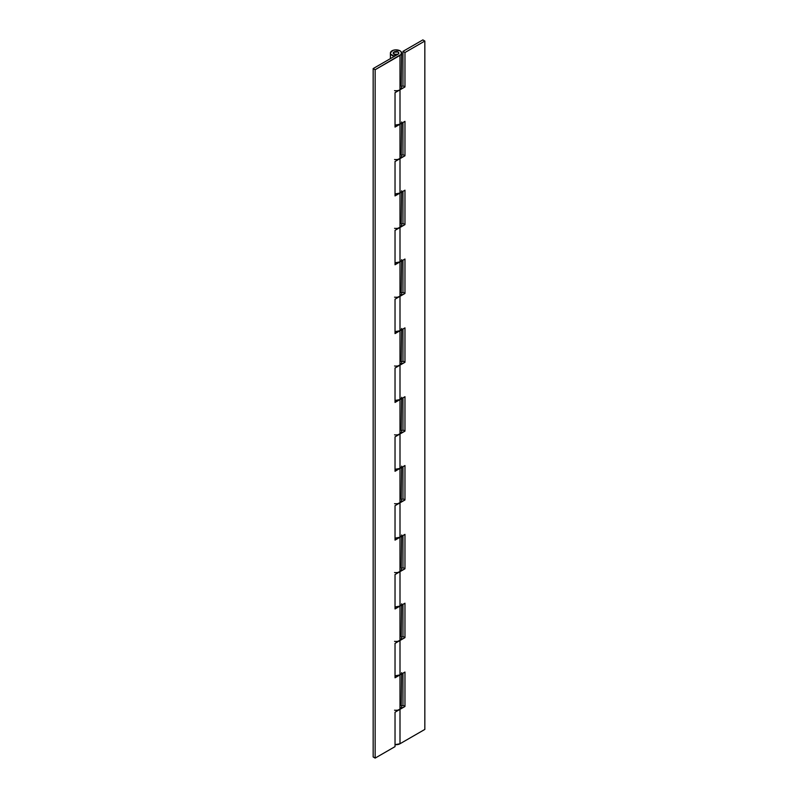 <?xml version="1.0" encoding="UTF-8"?>
<svg xmlns="http://www.w3.org/2000/svg" width="798" height="798" viewBox="0 0 798 798"><rect width="100%" height="100%" fill="white"/><g stroke="black" fill="none" stroke-linecap="round" stroke-linejoin="round"><path stroke-width="1.2" d="M394.491 56.269L395.249 54.653L393.205 53.097L393.594 52.269L398.002 51.95A2.813 1.626 180 0 1 398.801 53.316A2.813 1.626 180 0 1 396.915 54.633A2.813 1.626 180 0 1 394.032 54.244A2.813 1.626 180 0 1 393.234 52.877A2.813 1.626 180 0 1 395.12 51.561A2.813 1.626 180 0 1 398.002 51.95L394.032 51.95L393.205 53.097L394.032 54.244L398.002 54.244L398.83 53.097L398.002 51.95L398.83 53.097L398.002 54.244L373.165 68.578L373.165 756.953L373.165 68.578L375.15 69.725L399.998 55.391L399.998 89.805A5.616 3.242 180 0 1 394.561 90.643M395.03 744.654A5.616 3.242 0 0 0 399.998 743.756L399.998 709.342A5.616 3.242 180 0 1 394.561 710.18M398.172 710.04L404.965 706.469L402.97 705.322L402.97 673.203L402.97 705.322L404.965 706.469L404.965 672.056L399.998 674.918L399.998 640.505L404.965 637.632L404.965 603.218L399.998 606.081L395.03 606.989A5.616 3.242 0 0 0 399.998 606.081L399.998 571.667L404.965 568.794L404.965 534.381L399.998 537.244L395.03 538.151A5.616 3.242 0 0 0 399.998 537.244L399.998 502.83L404.965 499.957L404.965 465.543L399.998 468.406L395.03 469.314A5.616 3.242 0 0 0 399.998 468.406L399.998 433.992L404.965 431.12L404.965 396.706L399.998 399.579L395.03 400.476A5.616 3.242 0 0 0 399.998 399.579L399.998 365.155L404.965 362.282L404.965 327.868L399.998 330.741L395.03 331.639A5.616 3.242 0 0 0 399.998 330.741L399.998 296.317L404.965 293.455L404.965 259.031L399.998 261.904L395.03 262.801A5.616 3.242 0 0 0 399.998 261.904L399.998 227.48L404.965 224.617L404.965 190.193L399.998 193.066L395.03 193.964A5.616 3.242 0 0 0 399.998 193.066L399.998 158.642L404.965 155.78L404.965 121.356L399.998 124.229L395.03 125.126A5.616 3.242 0 0 0 399.998 124.229L399.998 89.805L404.965 86.942L404.965 52.518L424.835 41.047L424.835 729.422L399.998 743.756L399.998 709.342L404.965 706.469L404.965 672.056L399.998 674.918L395.03 675.826A5.616 3.242 0 0 0 399.998 674.918L399.998 640.505A5.616 3.242 180 0 1 394.561 641.343M398.172 641.203L404.965 637.632L402.97 636.485L402.97 604.365L402.97 636.485L404.965 637.632L404.965 603.218L399.998 606.081L399.998 571.667A5.616 3.242 180 0 1 394.561 572.505M398.172 572.365L404.965 568.794L402.97 567.647L402.97 535.528L402.97 567.647L404.965 568.794L404.965 534.381L399.998 537.244L399.998 502.83A5.616 3.242 180 0 1 394.561 503.668M398.172 503.528L404.965 499.957L402.97 498.81L402.97 466.69L402.97 498.81L404.965 499.957L404.965 465.543L399.998 468.406L399.998 433.992A5.616 3.242 180 0 1 394.561 434.83M398.172 434.701L404.965 431.12L402.97 429.972L402.97 397.853L402.97 429.972L404.965 431.12L404.965 396.706L399.998 399.579L399.998 365.155A5.616 3.242 180 0 1 394.561 365.993M398.172 365.863L404.965 362.282L402.97 361.135L402.97 329.015L402.97 361.135L404.965 362.282L404.965 327.868L399.998 330.741L399.998 296.317A5.616 3.242 180 0 1 394.561 297.155M398.172 297.026L404.965 293.455L402.97 292.307L402.97 260.178L402.97 292.307L404.965 293.455L404.965 259.031L399.998 261.904L399.998 227.48A5.616 3.242 180 0 1 394.561 228.318M398.172 228.188L404.965 224.617L402.97 223.47L402.97 191.34L402.97 223.47L404.965 224.617L404.965 190.193L399.998 193.066L399.998 158.642A5.616 3.242 180 0 1 394.561 159.48M398.172 159.351L404.965 155.78L402.97 154.632L402.97 122.503L402.97 154.632L404.965 155.78L404.965 121.356L399.998 124.229L399.998 89.805L404.965 86.942L402.97 85.795L401.643 86.563L402.97 85.795L404.965 86.942L404.965 52.518L424.835 41.047L422.85 39.9L402.97 51.371L402.97 85.795L402.97 51.371L404.965 52.518L402.97 51.371L422.85 39.9L424.835 41.047L424.835 729.422L399.998 743.756L395.03 744.664M402.97 154.632L401.643 155.401L402.97 154.632M402.97 223.47L401.643 224.238L402.97 223.47M402.97 292.307L401.643 293.075L402.97 292.307M402.97 361.135L401.643 361.913L402.97 361.135M402.97 429.972L401.643 430.75L402.97 429.972M402.97 498.81L401.643 499.588L402.97 498.81M402.97 567.647L401.643 568.425L402.97 567.647M402.97 636.485L401.643 637.263L402.97 636.485M402.97 705.322L401.643 706.1L402.97 705.322M398.172 90.513L395.03 92.678L395.03 127.091L399.998 124.229L399.998 158.642L395.03 161.515L395.03 195.929L399.998 193.066L399.998 227.48L395.03 230.353L395.03 264.766L399.998 261.904L399.998 296.317L395.03 299.19L395.03 333.604L399.998 330.741L399.998 365.155L395.03 368.028L395.03 402.441L399.998 399.579L399.998 433.992L395.03 436.865L395.03 471.279L399.998 468.406L399.998 502.83L395.03 505.693L395.03 540.116L399.998 537.244L399.998 571.667L395.03 574.53L395.03 608.954L399.998 606.081L399.998 640.505L395.03 643.368L395.03 677.791L399.998 674.918L399.998 709.342L395.03 712.205L395.03 746.629L375.15 758.1L375.15 69.725L375.15 758.1L373.165 756.953L375.15 758.1L395.03 746.629L395.03 712.205L399.998 709.342A5.616 3.242 0 0 0 401.643 707.048L399.998 709.342L399.998 674.918L401.214 673.871M394.491 56.219L390.801 54.304L390.412 52.848L392.925 50.384L395.309 49.875L399.998 50.803L401.214 51.85L401.214 54.334L375.15 69.725L373.165 68.578L398.002 54.244L398.83 53.097L398.002 51.95L394.471 51.74L393.214 52.977L395.249 54.653L395.249 55.83L395.249 54.663L394.491 56.219A5.616 3.242 180 0 1 390.402 53.167A5.616 3.242 180 0 1 393.813 50.114A5.616 3.242 180 0 1 399.998 50.803A5.616 3.242 180 0 1 401.643 53.097A5.616 3.242 180 0 1 399.998 55.391L399.998 89.805A5.616 3.242 0 0 0 401.643 87.511L399.998 89.805L395.03 92.678L395.03 127.091L399.998 124.229L399.998 158.642A5.616 3.242 0 0 0 401.643 156.348L399.998 158.642L395.03 161.515L395.03 195.929L399.998 193.066L399.998 227.48A5.616 3.242 0 0 0 401.643 225.186L399.998 227.48L395.03 230.353L395.03 264.766L399.998 261.904L399.998 296.317A5.616 3.242 0 0 0 401.643 294.023L399.998 296.317L395.03 299.19L395.03 333.604L399.998 330.741L399.998 365.155A5.616 3.242 0 0 0 401.643 362.861L399.998 365.155L395.03 368.028L395.03 402.441L399.998 399.579L399.998 433.992A5.616 3.242 0 0 0 401.643 431.698L399.998 433.992L395.03 436.865L395.03 471.279L399.998 468.406L399.998 502.83A5.616 3.242 0 0 0 401.643 500.536L399.998 502.83L395.03 505.693L395.03 540.116L399.998 537.244L399.998 571.667A5.616 3.242 0 0 0 401.643 569.373L399.998 571.667L395.03 574.53L395.03 608.954L399.998 606.081L399.998 640.505A5.616 3.242 0 0 0 401.643 638.21L399.998 640.505L395.03 643.368L395.03 677.791L399.998 674.918A5.616 3.242 180 0 0 401.643 672.624M401.643 121.934A5.616 3.242 180 0 1 399.998 124.229L401.214 123.171M401.643 190.772A5.616 3.242 180 0 1 399.998 193.066L401.214 192.009M401.643 259.609A5.616 3.242 180 0 1 399.998 261.904L401.214 260.846M401.643 328.447A5.616 3.242 180 0 1 399.998 330.741L401.214 329.684M401.643 397.274A5.616 3.242 180 0 1 399.998 399.579L401.214 398.521M401.643 466.112A5.616 3.242 180 0 1 399.998 468.406L401.214 467.359M401.643 534.949A5.616 3.242 180 0 1 399.998 537.244L401.214 536.196M401.643 603.787A5.616 3.242 180 0 1 399.998 606.081L401.214 605.034M401.214 705.801L401.643 673.971M401.214 636.964L401.643 605.133M401.214 568.126L401.643 536.296M401.214 499.289L401.643 467.458M401.214 430.451L401.643 398.621M401.214 361.624L401.643 329.783M401.214 292.786L401.643 260.946M401.214 223.949L401.643 192.109M401.214 155.111L401.643 123.271M401.214 86.274L401.643 53.097M390.402 53.097L390.402 58.633"/></g></svg>
